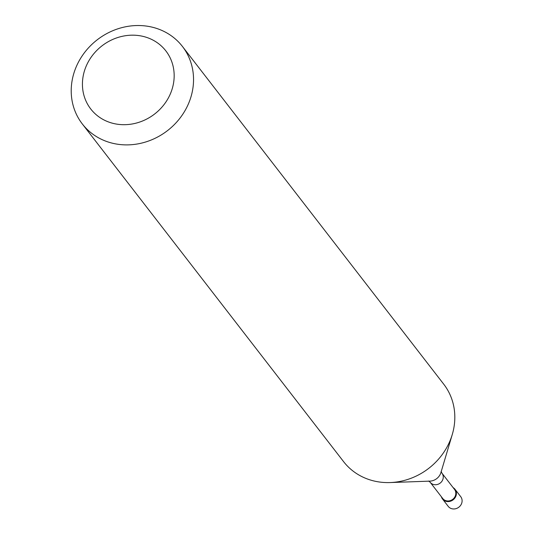 <?xml version="1.0" encoding="UTF-8"?>
<svg xmlns="http://www.w3.org/2000/svg" width="533" height="533" viewBox="0 0 533 533"><rect width="100%" height="100%" fill="white"/><g stroke="black" fill="none" stroke-linecap="round" stroke-linejoin="round"><path stroke-width="0.8" d="M442.497 498.975L448.206 506.35A7.915 7.176 -37.7 0 0 455.229 508.828A7.915 7.176 -37.7 0 0 461.471 503.832A7.915 7.176 -37.7 0 0 460.719 496.669L455.015 489.287A7.915 7.176 142.3 0 1 455.768 496.456A7.915 7.176 142.3 0 1 449.526 501.453A7.915 7.176 142.3 0 1 442.497 498.975A7.915 7.176 142.3 0 1 441.377 496.743A7.915 7.176 -37.7 0 0 448.193 501.593A7.915 7.176 -37.7 0 0 455.768 496.456A7.915 7.176 -37.7 0 0 453.143 487.642A7.915 7.176 142.3 0 1 455.015 489.287M442.75 498.522A7.435 6.749 -37.7 0 0 449.352 500.853A7.435 6.749 -37.7 0 0 455.222 496.156A7.435 6.749 -37.7 0 0 454.516 489.421L441.957 473.184A7.435 6.749 142.3 0 1 442.663 479.92A7.435 6.749 142.3 0 1 436.793 484.617A7.435 6.749 142.3 0 1 430.191 482.285L442.75 498.522M82.315 123.942L343.592 461.645A63.3 57.411 -37.7 0 0 390.129 482.558A63.3 57.411 -37.7 0 0 449.725 441.491A63.3 57.411 -37.7 0 0 452.277 434.482A63.3 57.411 -37.7 0 0 443.723 384.18L182.446 46.471A63.3 57.411 142.3 0 1 188.449 103.788A63.3 57.411 142.3 0 1 138.52 143.763A63.3 57.411 142.3 0 1 82.315 123.942A63.3 57.411 142.3 0 1 76.306 66.625A63.3 57.411 142.3 0 1 126.241 26.65A63.3 57.411 142.3 0 1 182.446 46.471M86.246 65.999A47.47 43.06 142.3 0 1 146.622 37.397A47.47 43.06 142.3 0 1 170.353 93.868A47.47 43.06 142.3 0 1 109.985 122.477A47.47 43.06 142.3 0 1 86.246 65.999M390.129 482.558L429.871 481.132A11.253 10.207 -37.7 0 0 440.465 473.83A11.253 10.207 -37.7 0 0 440.918 472.584L452.277 434.482M430.191 482.285L428.685 481.033M441.124 471.412L441.957 473.184"/></g></svg>
